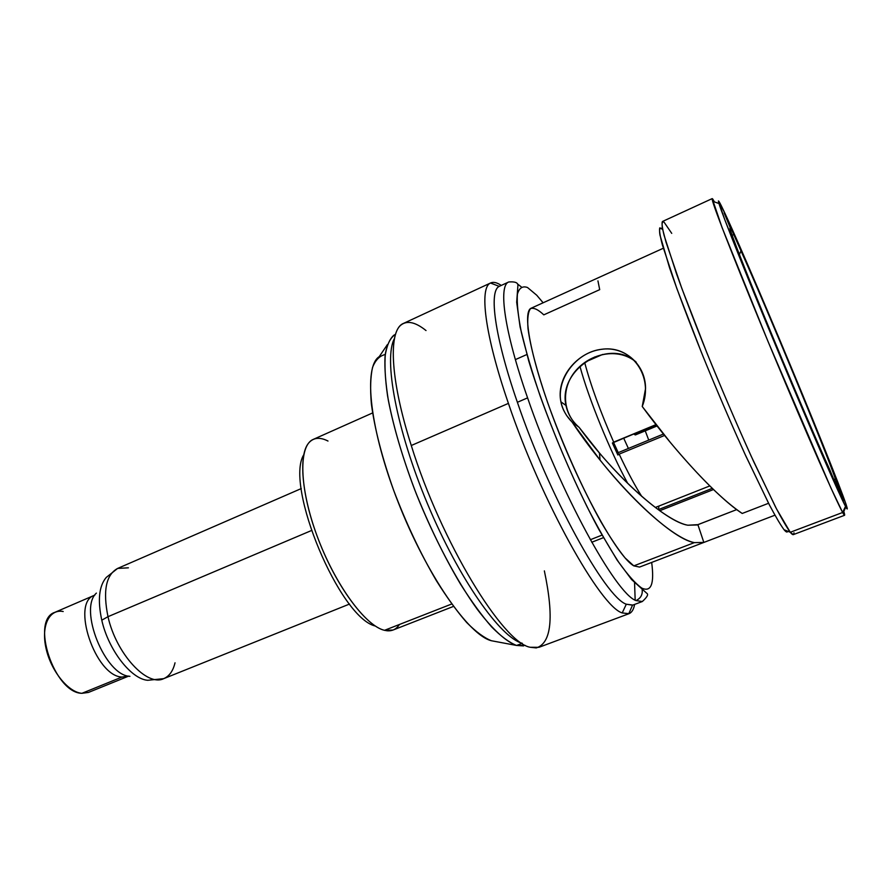 <?xml version="1.0" encoding="UTF-8"?>
<svg xmlns="http://www.w3.org/2000/svg" width="892" height="892" viewBox="0 0 892 892"><rect width="100%" height="100%" fill="white"/><g stroke="black" fill="none" stroke-linecap="round" stroke-linejoin="round"><path stroke-width="1.34" d="M453.47 606.415L393.049 630.031L384.519 630.321L451.709 604.007L384.519 630.321C365.564 626.162 334.89 584.383 317.05 535.902C299.054 487.411 298.463 445.298 313.337 439.355L372.6 412.94M303.704 454.82C284.57 485.928 339.685 617.788 375.276 626.028C339.685 617.788 284.57 485.928 303.704 454.82M590.326 539.727L602.089 535.088L590.326 539.727M656.456 508.351L656.356 507.069L656.456 508.351M658.508 509.588L658.898 506.065L658.508 509.588M658.263 509.678L712.284 488.359M619.159 454.117L664.585 435.441L619.159 454.117C627.455 471.745 634.992 485.839 641.749 496.398C634.992 485.839 627.455 471.745 619.159 454.117L617.855 454.998L619.159 454.117M709.798 485.928L655.308 507.481M612.38 443.012L655.977 424.625L613.696 442.142C600.383 411.758 590.705 385.221 584.673 362.509C590.705 385.221 600.383 411.758 613.696 442.142L612.38 443.012L617.855 454.998L618.234 452.645L663.458 434.036L618.234 452.645L613.484 442.276M585.598 361.873L602.646 354.447M579.945 366.333C588.631 398.624 609.927 450.861 627.734 483.408C609.927 450.861 588.631 398.624 579.945 366.333M327.988 441.038C319.86 436.879 313.415 437.537 308.677 443.012C297.738 455.723 302.053 499.286 320.351 544.443C338.559 589.623 366.723 626.296 384.519 630.321L387.173 630.778C392.402 631.202 396.483 629.094 399.415 624.489M594.663 356.967L594.852 357.837M623.631 438.028L628.392 448.464M648.74 440.09L645.239 430.858M128.704 676.125L121.959 677.05C95.243 676.236 70.613 602.412 94.407 595.321L94.407 595.321C70.613 602.412 95.243 676.236 121.959 677.05L128.526 676.091L121.959 677.05L81.908 693.318L121.959 677.05L128.258 676.281L88.453 692.437L81.908 693.318C68.227 692.281 50.956 670.94 46.038 648.339C40.909 625.716 49.394 608.734 63.187 611.511M129.931 676.326C105.178 675.723 78.351 609.046 96.392 593.102C78.351 609.046 105.178 675.723 129.931 676.326M81.908 693.318C54.2 693.028 30.138 619.884 54.947 612.302L94.831 595.109M147.726 680.295C131.135 679.135 108.434 650.012 101.777 620.185C97.507 600.305 98.99 586.055 106.237 577.447C98.99 586.055 97.507 600.305 101.777 620.185C108.434 650.012 131.135 679.135 147.726 680.295L163.693 678.656C169.29 676.259 173.07 670.974 175.022 662.812M101.777 620.185L107.988 616.684C116.172 653.769 147.102 687.074 163.693 678.656C147.102 687.074 116.172 653.769 107.988 616.684L311.308 530.606L107.988 616.684C102.77 590.917 105.981 574.838 117.621 568.427C105.981 574.838 102.77 590.917 107.988 616.684L101.777 620.185M128.381 567.814L117.621 568.427L301.295 488.56M725.04 213.534C739.881 245.434 774.256 325.948 803.179 396.137L846.029 504.17C847.545 508.931 847.367 509.667 845.504 506.377L819.882 449.702L758.434 303.849L724.761 219.655L718.394 200.979L725.04 213.534C719.398 201.447 717.38 198.113 718.974 203.532C722.364 215.017 748.02 279.363 779.34 354.314C810.638 429.264 839.071 494.346 845.504 506.377L845.839 507.002C853.176 520.37 831.377 464.487 802.577 394.665C773.777 324.811 739.769 245.2 725.04 213.534M741.007 250.92L724.148 212.876L731.195 229.991C725.765 219.8 738.554 253.64 763.217 313.705C787.803 373.614 817.864 443.982 829.593 469.303L837.543 488.626L843.665 500.39L836.016 481.803C838.045 480.398 769.216 313.527 741.007 250.92L739.379 254.532L741.007 250.92L734.194 234.362L732.098 235.31L734.194 234.362L724.148 212.876L731.139 229.891C725.832 219.978 738.699 254.008 763.34 314.017C787.915 373.871 817.886 444.026 829.593 469.303L837.543 488.626L843.665 500.39L835.614 479.829C830.173 461.197 767.41 309.569 741.007 250.92M844.59 515.275L793.334 534.62L790.267 532.279L842.65 512.476L790.267 532.279L776.497 508.853L753.851 462C740.248 432.196 726.233 399.828 711.794 364.895C697.656 330.241 685.892 299.835 676.482 273.677L664.105 235.41C662.176 227.538 661.619 222.911 662.433 221.506L712.206 198.604L722.096 227.616L767.901 341.19L830.909 487.924L842.65 512.476L844.59 515.275L843.799 511.384C845.192 515.899 844.925 516.468 842.996 513.112L845.504 506.377L842.65 512.476C835.904 500.434 806.491 433.623 774.234 356.376C741.954 279.14 715.808 212.92 712.641 201.269C711.604 197.533 712.195 197.745 714.425 201.904M787.725 531.231C787.335 532.702 786.108 532.189 784.035 529.692L790.267 532.279C792.687 535.267 793.925 535.434 793.969 532.803M662.656 229.434L659.757 227.884C659.099 229.991 659.98 235.689 662.388 244.965L676.838 288.517L701.179 351.805C715.741 387.685 730.28 421.682 744.809 453.783L769.16 504.437C775.538 516.446 780.489 524.864 784.035 529.692C780.567 524.964 775.728 516.78 769.528 505.128L745.812 455.968C731.641 424.782 717.358 391.521 702.941 356.176C688.97 321.388 677.831 291.907 669.535 267.734L659.946 234.997C659.121 229.422 659.701 227.237 661.674 228.441M671.732 233.37L664.183 222.32C662.176 220.993 661.63 223.145 662.522 228.776L666.034 242.211L681.8 288.328L707.1 353.399C721.996 389.882 736.725 424.224 751.287 456.403L775.572 507.08C781.894 519.055 786.789 527.462 790.267 532.279L784.035 529.692M687.821 525.221L697.176 524.964L736.714 509.6L697.89 524.652L687.821 525.221C669.836 522.01 632.952 492.718 599.301 452.802L579.109 427.346C615.736 477.532 666.279 521.998 687.821 525.221M834.477 481.167L836.016 481.803L834.477 481.167M730.659 231.151L731.195 229.991L730.659 231.151M774.925 515.197L703.844 542.436L697.89 524.652L703.844 542.436L774.925 515.197M597.941 280.891L599.703 289.655L543.797 314.854C538.177 309.535 533.75 307.45 530.517 308.632C528.097 311.81 527.261 318.489 528.008 328.646C530.339 346.252 537.14 372.109 547.677 402.671C562.506 444.227 582.788 489.485 601.141 522.177C610.072 537.374 618.056 549.294 625.091 557.935L633.811 565.874L694.344 542.626L703.844 542.436L694.344 542.626L633.811 565.874C618.948 557.678 584.739 497.97 558.425 431.371C532.011 364.75 521.285 311.52 531.298 308.153L663.325 248.244M703.755 542.47L639.542 567.078L633.811 565.874M636.174 362.141C619.527 348.036 592.99 352.373 577.392 368.853C560.99 386.024 561.614 412.673 579.109 427.346L572.062 422.039L599.959 459.915C636.565 505.909 675.523 538.98 694.344 542.626C670.795 539.002 612.837 483.274 572.062 422.039L579.109 427.346C572.229 421.347 567.881 414.156 566.041 405.782C557.444 369.277 609.258 337.288 636.174 362.141M567.022 416.062L572.062 422.039C566.331 416.341 562.64 409.707 560.99 402.125C555.761 378.955 575.753 353.801 598.989 349.742C622.895 344.647 645.552 363.312 645.563 388.466L642.24 406.496L670.483 442.633C699.562 477.276 723.468 500.869 742.222 513.457L768.558 503.278L742.222 513.457C719.075 498.684 677.34 454.385 642.24 406.496C654.104 376.747 631.804 345.171 602.368 349.218C573.824 351.738 550.509 386.147 564.391 411.658M641.783 588.096C651.193 592.455 654.483 583.903 651.673 562.428C654.483 583.903 651.193 592.455 641.783 588.096L642.14 589.356L641.783 588.096C635.606 583.747 627.946 575.173 618.792 562.361C608.946 547.197 598.387 528.711 587.126 506.89C569.62 471.31 554.01 434.46 540.273 396.338C532.156 372.388 525.856 351.058 521.374 332.348C518.062 315.69 516.736 302.99 517.393 294.26C519.144 287.96 522.522 285.708 527.529 287.514L536.761 295.252L527.529 287.514C522.522 285.708 519.144 287.96 517.393 294.26C516.736 302.99 518.062 315.69 521.374 332.348C525.856 351.058 532.156 372.388 540.273 396.338C554.01 434.46 569.62 471.31 587.126 506.89C598.387 528.711 608.946 547.197 618.792 562.361C627.946 575.173 635.606 583.747 641.783 588.096M543.128 302.789L536.761 295.252L543.128 302.789M628.76 613.763L622.215 612.927L628.994 613.685C631.804 612.57 633.688 609.481 634.625 604.408C633.654 609.615 631.703 612.737 628.76 613.763L632.517 605.189L626.296 604.207L622.215 612.927L626.296 604.207L632.874 605.066L642.329 601.52L635.951 600.572C640.746 598.331 642.809 594.585 642.14 589.356C642.809 594.585 640.746 598.331 635.951 600.572C615.748 593.749 559.585 491.514 527.585 397.865C504.303 331.311 498.126 285.574 508.752 281.972C498.126 285.574 504.303 331.311 527.585 397.865C559.585 491.514 615.748 593.749 635.951 600.572L642.329 601.52C647.135 597.138 648.64 594.407 646.834 593.325L631.614 579.577L617.175 560.176L598.833 529.413C572.497 480.755 544.466 413.397 528.766 361.07L520.092 326.951L516.68 302.265L517.929 285.217C517.873 282.574 514.818 281.493 508.752 281.972L499.587 286.209C488.571 289.989 494.313 335.827 517.382 402.292L527.585 397.865L517.382 402.292C549.059 495.807 605.534 597.618 626.296 604.207C605.534 597.618 549.059 495.807 517.382 402.292C494.569 336.574 488.66 290.892 499.252 286.377L490.511 283.032C493.309 281.66 496.9 282.452 501.282 285.429C497.011 282.541 493.499 281.705 490.723 282.92C479.071 286.968 484.624 334.411 508.418 403.385C484.791 334.89 479.127 287.536 490.511 283.032M521.207 286.811L517.471 283.946M628.994 613.685L538.98 647.302L530.383 647.291C503.244 643.366 440.994 541.767 411.279 445.509L508.418 403.385C541.232 500.925 600.45 606.761 622.215 612.927C600.45 606.761 541.232 500.925 508.418 403.385L411.279 445.509C389.514 377.494 388.232 329.159 403.563 323.372L490.723 282.92M634.547 582.286L635.171 600.16L634.547 582.286M426.019 330.553C415.583 322.179 407.31 320.273 401.21 324.855C388.288 334.266 390.808 381.475 411.279 445.509C440.994 541.767 503.244 643.366 530.383 647.291L536.27 647.927C551.457 643.143 554.155 617.465 544.365 570.88M525.288 645.429L516.568 645.451L522.166 643.344L516.568 645.451C509.343 642.586 501.048 636.409 491.659 626.931C481.78 615.591 471.422 601.353 460.573 584.215C443.882 556.106 428.606 524.652 414.747 489.875C401.701 455.154 392.658 423.878 387.596 396.037C385.154 379.055 384.419 364.895 385.377 353.544C387.251 344.011 390.551 337.633 395.279 334.433L393.707 335.325C389.403 339.328 386.515 346.397 385.043 356.532C384.474 368.407 385.567 382.947 388.321 400.162C393.796 428.205 403.084 459.335 416.174 493.532C434.081 538.3 456.581 580.67 477.309 609.347C492.618 629.529 506.11 641.727 516.568 645.451L491.447 640.746C468.869 635.405 426.677 575.017 398.245 502.386C369.656 429.777 363.122 366.746 379.245 356.633L387.384 344.624M394.498 338.414C383.348 358.328 396.26 429.509 427.692 504.303C459.001 579.153 500.49 637.769 522.288 643.299C500.49 637.769 459.001 579.153 427.692 504.303C396.26 429.509 383.348 358.328 394.498 338.414M494.792 641.37L516.568 645.451L523.548 645.919M491.447 640.746C484.211 637.903 475.96 631.826 466.672 622.493C456.96 611.332 446.859 597.395 436.389 580.692C420.355 553.319 406.105 523.158 393.617 490.187C382.044 457.451 374.618 428.639 371.362 403.753C370.091 388.778 370.492 376.68 372.533 367.448C375.465 360.033 379.702 355.73 385.255 354.537M657.036 425.975L635.383 434.939L634.491 434.504L656.557 425.361L634.491 434.504L633.866 433.78M591.742 542.258L603.527 537.62M713.488 489.53L659.712 510.737M526.96 354.481L515.386 359.61M163.693 678.656L349.564 604.04M106.237 577.447L117.621 568.427M845.839 507.002L842.996 513.112M718.974 203.532L712.641 201.269M833.596 479.037L835.614 479.829M730.637 231.073L731.139 229.891M599.424 452.935L600.06 460.038M560.934 401.846L565.974 405.447"/></g></svg>
